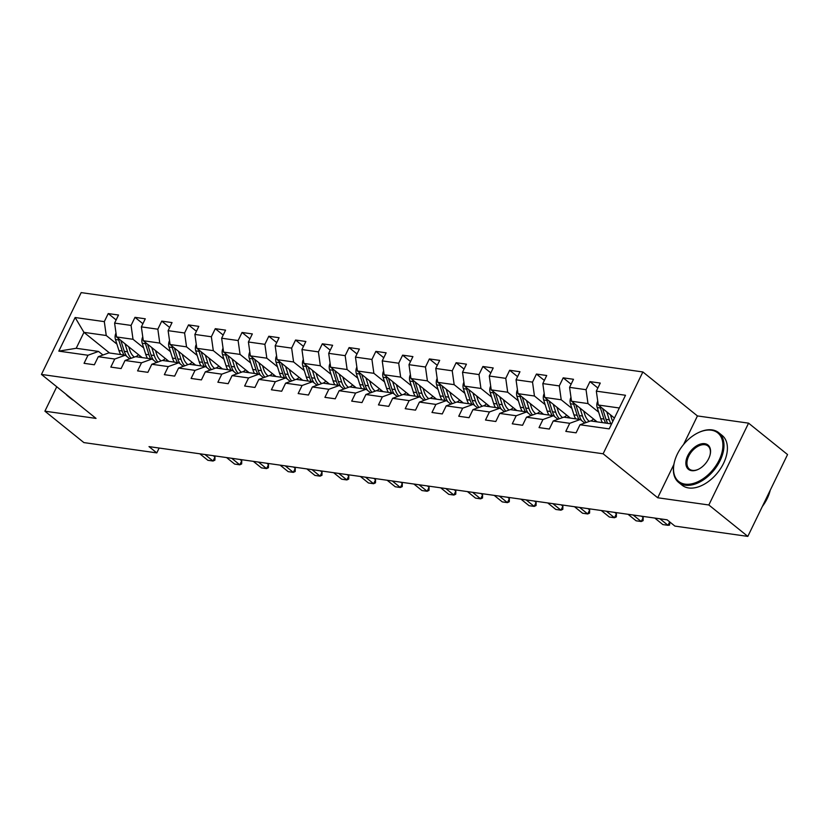<?xml version="1.0" encoding="UTF-8"?>
<svg xmlns="http://www.w3.org/2000/svg" width="829" height="829" viewBox="0 0 829 829"><rect width="100%" height="100%" fill="white"/><g stroke="black" fill="none" stroke-linecap="round" stroke-linejoin="round"><path stroke-width="1.24" d="M642.869 371.962L81.18 292.606L41.45 374.439L603.129 453.784L642.869 371.962L697.438 415.93L683.583 444.479M673.873 464.458L657.708 497.763L708.836 504.985L748.566 423.153L697.438 415.93M748.566 423.153L787.55 454.561L747.82 536.394L708.836 504.985M109.552 352.988L83.947 332.356L76.216 348.284L98.516 351.434L87.978 355.247L84.061 363.32L94.351 364.781L98.278 356.708L114.744 359.03L110.827 367.102L121.117 368.563L125.034 360.491L141.51 362.812L137.583 370.884L147.883 372.335L151.8 364.263L168.266 366.594L164.349 374.667L174.65 376.117L178.567 368.045L195.033 370.376L191.116 378.449L201.406 379.9L205.323 371.827L221.799 374.159L217.882 382.231L228.172 383.682L232.089 375.61L248.565 377.941L244.638 386.013L254.938 387.464L258.855 379.392L275.321 381.713L271.404 389.785L281.694 391.247L285.622 383.174L302.088 385.495L298.171 393.568L308.461 395.029L312.378 386.956L328.854 389.278L324.927 397.35L335.227 398.801L339.144 390.728L355.61 393.06L351.693 401.132L361.983 402.583L365.91 394.511L382.376 396.842L378.459 404.915L388.749 406.365L392.666 398.293L409.143 400.625L405.215 408.697L415.516 410.148L419.433 402.075L435.899 404.407L431.982 412.479L442.271 413.93L446.199 405.858L462.665 408.179L458.748 416.251L469.038 417.712L472.955 409.64L489.431 411.961L485.504 420.034L495.804 421.495L499.721 413.422L516.187 415.743L512.27 423.816L522.571 425.267L526.488 417.194L542.954 419.526L539.037 427.598L549.326 429.049L553.244 420.977L569.72 423.308L565.803 431.381L576.093 432.831L580.01 424.759L609.18 428.883L625.501 395.267L596.331 391.143L600.258 383.071L589.958 381.62L597.864 387.993M87.978 355.247L58.818 351.133L75.138 317.517L104.309 321.631L108.226 313.569L116.133 319.932M589.958 381.62L586.041 389.692L569.575 387.361L573.492 379.288L563.202 377.837L559.274 385.91L542.808 383.589L546.726 375.516L536.436 374.055L532.519 382.128L516.042 379.806L519.959 371.734L509.669 370.273L505.752 378.345L489.286 376.024L493.203 367.952L482.903 366.501L478.986 374.573L462.52 372.242L466.437 364.169L456.147 362.719L452.23 370.791L435.753 368.459L439.671 360.387L429.381 358.936L425.464 367.009L408.987 364.677L412.915 356.605L402.614 355.154L398.697 363.226L382.231 360.895L386.148 352.822L375.858 351.372L371.931 359.444L355.465 357.123L359.382 349.05L349.092 347.589L345.175 355.662L328.698 353.341L332.626 345.268L322.326 343.807L318.409 351.879L301.943 349.558L305.86 341.486L295.57 340.035L291.642 348.107L275.176 345.776L279.093 337.704L268.803 336.253L264.886 344.325L248.41 341.994L252.337 333.921L242.037 332.47L238.12 340.543L221.654 338.211L225.571 330.139L215.281 328.688L211.354 336.761L194.888 334.429L198.805 326.357L188.515 324.906L184.598 332.978L168.121 330.657L172.038 322.585L161.748 321.124L157.831 329.196L141.365 326.875L145.282 318.802L134.982 317.341L131.065 325.414L114.599 323.092L118.516 315.02L108.226 313.569M747.82 536.394L674.91 526.094L667.107 519.804L149.002 446.613L156.795 452.893L159.147 448.043M98.278 356.708L108.806 352.885L125.272 355.216L129.718 358.791M142.153 357.6L116.537 336.957L133.013 339.289L143.686 347.89M125.272 355.216L114.744 359.03M114.599 323.092L116.537 336.957M131.065 325.414L133.013 339.289M125.034 360.491L135.573 356.667L152.039 358.988L156.484 362.574M168.909 361.371L143.303 340.74L159.769 343.071L170.442 351.672M152.039 358.988L141.51 362.812M141.365 326.875L143.303 340.74M157.831 329.196L159.769 343.071M151.8 364.263L162.339 360.449L178.805 362.77L183.24 366.345M195.675 365.154L170.069 344.522L186.535 346.854L197.209 355.454M178.805 362.77L168.266 366.594M168.121 330.657L170.069 344.522M184.598 332.978L186.535 346.854M178.567 368.045L189.095 364.232L205.571 366.553L210.006 370.128M222.441 368.936L196.825 348.304L213.302 350.636L223.975 359.226M205.571 366.553L195.033 370.376M194.888 334.429L196.825 348.304M211.354 336.761L213.302 350.636M205.323 371.827L215.861 368.003L232.327 370.335L236.773 373.91M249.197 372.718L223.592 352.087L240.058 354.408L250.731 363.009M232.327 370.335L221.799 374.159M221.654 338.211L223.592 352.087M238.12 340.543L240.058 354.408M232.089 375.61L242.628 371.786L259.094 374.117L263.529 377.692M275.964 376.501L250.358 355.869L266.824 358.19L277.497 366.791M259.094 374.117L248.565 377.941M248.41 341.994L250.358 355.869M264.886 344.325L266.824 358.19M258.855 379.392L269.384 375.568L285.86 377.9L290.295 381.475M302.73 380.283L277.114 359.651L293.59 361.972L304.264 370.573M285.86 377.9L275.321 381.713M275.176 345.776L277.114 359.651M291.642 348.107L293.59 361.972M285.622 383.174L296.15 379.35L312.616 381.682L317.061 385.257M329.486 384.065L303.88 363.423L320.346 365.755L331.03 374.356M312.616 381.682L302.088 385.495M301.943 349.558L303.88 363.423M318.409 351.879L320.346 365.755M312.378 386.956L322.916 383.133L339.382 385.454L343.828 389.039M356.252 387.837L330.647 367.206L347.113 369.537L357.786 378.138M339.382 385.454L328.854 389.278M328.698 353.341L330.647 367.206M345.175 355.662L347.113 369.537M339.144 390.728L349.672 386.915L366.149 389.236L370.584 392.822M383.019 391.62L357.403 370.988L373.879 373.319L384.552 381.92M366.149 389.236L355.61 393.06M355.465 357.123L357.403 370.988M371.931 359.444L373.879 373.319M365.91 394.511L376.439 390.697L392.905 393.019L397.35 396.594M409.785 395.402L384.169 374.77L400.645 377.102L411.319 385.692M392.905 393.019L382.376 396.842M382.231 360.895L384.169 374.77M398.697 363.226L400.645 377.102M392.666 398.293L403.205 394.469L419.671 396.801L424.116 400.376M436.541 399.184L410.935 378.552L427.401 380.874L438.075 389.475M419.671 396.801L409.143 400.625M408.987 364.677L410.935 378.552M425.464 367.009L427.401 380.874M419.433 402.075L429.961 398.252L446.437 400.583L450.872 404.158M463.307 402.967L437.702 382.335L454.168 384.656L464.841 393.257M446.437 400.583L435.899 404.407M435.753 368.459L437.702 382.335M452.23 370.791L454.168 384.656M446.199 405.858L456.727 402.034L473.193 404.365L477.639 407.941M490.074 406.749L464.458 386.117L480.934 388.438L491.607 397.039M473.193 404.365L462.665 408.179M462.52 372.242L464.458 386.117M478.986 374.573L480.934 388.438M472.955 409.64L483.494 405.816L499.96 408.148L504.405 411.723M516.83 410.531L491.224 389.889L507.69 392.221L518.363 400.821M499.96 408.148L489.431 411.961M489.286 376.024L491.224 389.889M505.752 378.345L507.69 392.221M499.721 413.422L510.249 409.599L526.726 411.92L531.161 415.505M543.596 414.303L517.99 393.671L534.456 396.003L545.13 404.604M526.726 411.92L516.187 415.743M516.042 379.806L517.99 393.671M532.519 382.128L534.456 396.003M526.488 417.194L537.016 413.381L553.492 415.702L557.927 419.287M570.362 418.085L544.746 397.454L561.223 399.785L571.896 408.386M553.492 415.702L542.954 419.526M542.808 383.589L544.746 397.454M559.274 385.91L561.223 399.785M553.244 420.977L563.782 417.163L580.248 419.484L584.694 423.059M597.118 421.868L571.513 401.236L587.979 403.568L598.652 412.168M580.248 419.484L569.72 423.308M569.575 387.361L571.513 401.236M586.041 389.692L587.979 403.568M580.01 424.759L590.549 420.945L611.584 423.909M614.444 418.044L598.279 405.018L619.325 407.992M596.331 391.143L598.279 405.018M56.755 386.77L44.901 411.184L83.884 442.593L156.795 452.893M44.901 411.184L96.029 418.407L41.45 374.439M657.708 497.763L603.129 453.784M98.516 351.434L102.951 355.009M116.92 344.108L106.247 335.507L83.947 332.356L75.138 317.517M76.216 348.284L58.818 351.133M104.309 321.631L106.247 335.507M563.202 377.837L571.098 384.21M536.436 374.055L544.342 380.428M509.669 370.273L517.576 376.646M482.903 366.501L490.809 372.863M456.147 362.719L464.053 369.081M429.381 358.936L437.287 365.309M402.614 355.154L410.521 361.527M375.858 351.372L383.765 357.745M349.092 347.589L356.998 353.962M322.326 343.807L330.232 350.18M295.57 340.035L303.476 346.398M268.803 336.253L276.71 342.615M242.037 332.47L249.943 338.843M215.281 328.688L223.188 335.061M188.515 324.906L196.421 331.279M161.748 321.124L169.655 327.496M134.982 317.341L142.889 323.714M694.484 528.85L689.345 528.125M695.469 528.995L694.857 528.912M597.75 401.143L597.657 401.257A6.767 4.974 98 0 0 597.201 407.547L600.693 418.604A19.544 14.362 98 0 0 602.465 422.624M606.755 411.847L609.274 419.816A19.544 14.362 98 0 0 611.046 423.837M610.445 414.821L611.543 418.313A16.228 11.927 98 0 0 612.838 421.329M600.144 406.521A6.767 4.974 98 0 0 600.455 408.003L603.947 419.07A19.544 14.362 98 0 0 605.73 423.08M607.781 423.381A19.544 14.362 -82 0 1 606.009 419.36L602.579 408.479M685.106 484.146A31.17 19.357 -51.1 0 0 719.137 460.126A31.17 19.357 -51.1 0 0 711.313 430.189A31.17 19.357 -51.1 0 0 698.194 432.738A31.17 19.357 -51.1 0 0 674.34 462.354A31.17 19.357 -51.1 0 0 685.106 484.146M698.422 432.634A31.937 19.834 128.9 0 1 698.66 432.52A31.937 19.834 128.9 0 1 712.101 429.899A31.937 19.834 128.9 0 1 718.712 432.676A31.937 19.834 128.9 0 1 717.417 465.411A31.937 19.834 128.9 0 1 685.251 485.193A31.937 19.834 128.9 0 1 678.64 482.416A31.937 19.834 128.9 0 1 674.215 462.851A31.937 19.834 128.9 0 1 674.278 462.603M691.655 470.665A15.585 9.679 128.9 0 1 687.749 455.691A15.585 9.679 128.9 0 1 704.764 443.681A15.585 9.679 128.9 0 1 710.152 454.582A15.585 9.679 128.9 0 1 698.215 469.39A15.585 9.679 128.9 0 1 691.655 470.665M710.08 454.831A14.818 9.202 -51.1 0 0 707.976 446.012A14.818 9.202 -51.1 0 0 704.909 444.717A14.818 9.202 -51.1 0 0 689.987 453.898A14.818 9.202 -51.1 0 0 689.386 469.09A14.818 9.202 -51.1 0 0 692.453 470.375A14.818 9.202 -51.1 0 0 698.453 469.266M770.214 490.271A31.937 19.834 128.9 0 1 762.338 506.498M718.712 432.676L722.142 435.443A31.937 19.834 128.9 0 1 720.847 468.167A31.937 19.834 128.9 0 1 688.681 487.96A31.937 19.834 128.9 0 1 682.07 485.183L678.64 482.416M73.657 400.386A31.937 19.834 128.9 0 1 71.325 398.904L67.895 396.138A31.937 19.834 128.9 0 1 65.947 394.179M70.227 397.619A31.937 19.834 128.9 0 1 67.895 396.138M659.925 518.788L668.008 525.306L662.868 524.581L654.775 518.063M669.925 522.083L669.552 525.099L668.008 525.306L669.677 521.876M633.159 515.016L641.252 521.524L636.102 520.799L628.019 514.281M643.117 520.653L641.252 521.524L643.18 517.545L643.117 520.653M641.501 516.187L643.18 517.545M570.994 397.371L570.891 397.474A6.767 4.974 98 0 0 570.435 403.764L573.927 414.821A19.544 14.362 98 0 0 575.699 418.842M590.776 420.977A16.228 11.927 98 0 0 593.564 418.997M579.989 408.065L582.507 416.034A19.544 14.362 98 0 0 586.103 422.552M583.689 411.039L584.787 414.531A16.228 11.927 98 0 0 589.326 421.381M573.378 402.739A6.767 4.974 98 0 0 573.699 404.22L577.191 415.288A19.544 14.362 98 0 0 578.963 419.308M595.481 420.552A16.228 11.927 -82 0 1 594.03 421.433M581.709 420.655A19.544 14.362 -82 0 1 579.243 415.578L575.813 404.697M544.228 393.588L544.135 393.692A6.767 4.974 98 0 0 543.669 399.982L547.161 411.039A19.544 14.362 98 0 0 548.943 415.06M564.01 417.194A16.228 11.927 98 0 0 566.798 415.215M553.223 404.283L555.741 412.251A19.544 14.362 98 0 0 559.337 418.769M556.922 407.267L558.021 410.749A16.228 11.927 98 0 0 562.559 417.598M546.622 398.956A6.767 4.974 98 0 0 546.933 400.438L550.425 411.505A19.544 14.362 98 0 0 552.197 415.526M568.715 416.769A16.228 11.927 -82 0 1 567.274 417.65M554.943 416.883A19.544 14.362 -82 0 1 552.487 411.795L549.047 400.915M606.403 511.234L614.486 517.742L609.336 517.016L601.253 510.509M616.351 516.871L614.486 517.742L616.413 513.762L616.351 516.871M614.735 512.405L616.413 513.762M579.637 507.452L587.72 513.959L582.58 513.234L574.487 506.726M589.585 513.089L587.72 513.959L589.657 509.98L589.585 513.089M587.968 508.623L589.657 509.98M552.87 503.669L560.964 510.187L555.813 509.452L547.731 502.944M562.829 509.317L560.964 510.187L562.891 506.198L562.829 509.317M561.212 504.851L562.891 506.198M517.462 389.806L517.369 389.91A6.767 4.974 98 0 0 516.913 396.2L520.405 407.267A19.544 14.362 98 0 0 522.177 411.277M537.244 413.412A16.228 11.927 98 0 0 540.031 411.433M526.467 400.5L528.975 408.479A19.544 14.362 98 0 0 532.57 414.987M530.156 403.485L531.254 406.966A16.228 11.927 98 0 0 535.803 413.816M519.856 395.184A6.767 4.974 98 0 0 520.166 396.666L523.659 407.723A19.544 14.362 98 0 0 525.441 411.744M541.959 412.987A16.228 11.927 -82 0 1 540.508 413.868M528.177 413.101A19.544 14.362 -82 0 1 525.721 408.013L522.28 397.143M490.706 386.024L490.602 386.127A6.767 4.974 98 0 0 490.146 392.418L493.638 403.485A19.544 14.362 98 0 0 495.41 407.505M510.488 409.63A16.228 11.927 98 0 0 513.265 407.661M499.7 396.718L502.219 404.697A19.544 14.362 98 0 0 505.814 411.215M503.39 399.702L504.498 403.184A16.228 11.927 98 0 0 509.037 410.044M493.089 391.402A6.767 4.974 98 0 0 493.4 392.884L496.903 403.941A19.544 14.362 98 0 0 498.675 407.961M515.192 409.205A16.228 11.927 -82 0 1 513.742 410.086M501.421 409.319A19.544 14.362 -82 0 1 498.954 404.231L495.524 393.361M463.939 382.242L463.846 382.345A6.767 4.974 98 0 0 463.38 388.635L466.872 399.702A19.544 14.362 98 0 0 468.654 403.723M483.721 405.847A16.228 11.927 98 0 0 486.509 403.878M472.934 392.946L475.452 400.915A19.544 14.362 98 0 0 479.048 407.433M476.634 395.92L477.732 399.402A16.228 11.927 98 0 0 482.271 406.262M466.333 387.62A6.767 4.974 98 0 0 466.644 389.102L470.136 400.158A19.544 14.362 98 0 0 471.908 404.179M488.426 405.422A16.228 11.927 -82 0 1 486.986 406.314M474.654 405.536A19.544 14.362 -82 0 1 472.198 400.448L468.758 389.578M526.114 499.887L534.197 506.405L529.047 505.68L520.964 499.162M536.062 505.535L534.197 506.405L536.125 502.426L536.062 505.535M534.446 501.068L536.125 502.426M437.173 378.459L437.08 378.563A6.767 4.974 98 0 0 436.624 384.863L440.116 395.92A19.544 14.362 98 0 0 441.888 399.941M456.955 402.065A16.228 11.927 98 0 0 459.743 400.096M446.168 389.164L448.686 397.132A19.544 14.362 98 0 0 452.282 403.65M449.867 392.138L450.966 395.62A16.228 11.927 98 0 0 455.504 402.479M439.567 383.837A6.767 4.974 98 0 0 439.878 385.319L443.37 396.376A19.544 14.362 98 0 0 445.152 400.397M461.67 401.64A16.228 11.927 -82 0 1 460.219 402.531M447.888 401.754A19.544 14.362 -82 0 1 445.432 396.676L441.992 385.796M499.348 496.105L507.431 502.623L502.281 501.897L494.198 495.379M509.296 501.752L507.431 502.623L509.369 498.643L509.296 501.752M507.68 497.286L509.369 498.643M410.417 374.677L410.314 374.781A6.767 4.974 98 0 0 409.858 381.081L413.35 392.138A19.544 14.362 98 0 0 415.122 396.158M430.199 398.283A16.228 11.927 98 0 0 432.976 396.314M419.412 385.381L421.93 393.35A19.544 14.362 98 0 0 425.526 399.868M423.101 388.355L424.21 391.848A16.228 11.927 98 0 0 428.748 398.697M412.801 380.055A6.767 4.974 98 0 0 413.111 381.537L416.604 392.604A19.544 14.362 98 0 0 418.386 396.614M434.904 397.868A16.228 11.927 -82 0 1 433.453 398.749M421.132 397.972A19.544 14.362 -82 0 1 418.666 392.894L415.236 382.014M472.582 492.322L480.665 498.84L475.525 498.115L467.442 491.597M482.54 497.97L480.665 498.84L482.602 494.861L482.54 497.97M480.924 493.504L482.602 494.861M383.651 370.895L383.558 371.009A6.767 4.974 98 0 0 383.091 377.299L386.583 388.355A19.544 14.362 98 0 0 388.366 392.376M403.433 394.511A16.228 11.927 98 0 0 406.22 392.531M392.645 381.599L395.164 389.568A19.544 14.362 98 0 0 398.759 396.086M396.345 384.573L397.443 388.065A16.228 11.927 98 0 0 401.982 394.915M386.034 376.273A6.767 4.974 98 0 0 386.355 377.755L389.848 388.822A19.544 14.362 98 0 0 391.62 392.842M408.137 394.086A16.228 11.927 -82 0 1 406.687 394.967M394.366 394.189A19.544 14.362 -82 0 1 391.899 389.112L388.469 378.231M445.826 488.55L453.909 495.058L448.758 494.333L440.676 487.815M455.774 494.188L453.909 495.058L455.836 491.079L455.774 494.188M454.157 489.721L455.836 491.079M356.884 367.123L356.791 367.226A6.767 4.974 98 0 0 356.325 373.516L359.827 384.573A19.544 14.362 98 0 0 361.599 388.594M376.667 390.728A16.228 11.927 98 0 0 379.454 388.749M365.879 377.817L368.397 385.786A19.544 14.362 98 0 0 371.993 392.304M369.579 380.791L370.677 384.283A16.228 11.927 98 0 0 375.216 391.133M359.278 372.49A6.767 4.974 98 0 0 359.589 373.972L363.081 385.039A19.544 14.362 98 0 0 364.853 389.06M381.381 390.304A16.228 11.927 -82 0 1 379.931 391.184M367.599 390.418A19.544 14.362 -82 0 1 365.143 385.33L361.703 374.449M419.059 484.768L427.142 491.276L421.992 490.55L413.909 484.043M429.007 490.405L427.142 491.276L429.08 487.297L429.007 490.405M427.391 485.939L429.08 487.297M330.118 363.34L330.025 363.444A6.767 4.974 98 0 0 329.569 369.734L333.061 380.801A19.544 14.362 98 0 0 334.833 384.811M349.911 386.946A16.228 11.927 98 0 0 352.688 384.967M339.123 374.034L341.641 382.003A19.544 14.362 98 0 0 345.227 388.521M342.812 377.019L343.921 380.501A16.228 11.927 98 0 0 348.46 387.35M332.512 368.718A6.767 4.974 98 0 0 332.823 370.2L336.315 381.257A19.544 14.362 98 0 0 338.097 385.278M354.615 386.521A16.228 11.927 -82 0 1 353.164 387.402M340.843 386.635A19.544 14.362 -82 0 1 338.377 381.547L334.947 370.677M392.293 480.986L400.376 487.493L395.236 486.768L387.153 480.26M402.252 486.623L400.376 487.493L402.314 483.514L402.252 486.623M400.635 482.157L402.314 483.514M303.362 359.558L303.269 359.662A6.767 4.974 98 0 0 302.803 365.952L306.295 377.019A19.544 14.362 98 0 0 308.077 381.039M323.144 383.164A16.228 11.927 98 0 0 325.932 381.195M312.357 370.252L314.875 378.231A19.544 14.362 98 0 0 318.471 384.739M316.056 373.237L317.155 376.718A16.228 11.927 98 0 0 321.693 383.578M305.746 364.936A6.767 4.974 98 0 0 306.067 366.418L309.559 377.475A19.544 14.362 98 0 0 311.331 381.495M327.849 382.739A16.228 11.927 -82 0 1 326.398 383.62M314.077 382.853A19.544 14.362 -82 0 1 311.611 377.765L308.181 366.895M365.537 477.203L373.62 483.721L368.47 482.986L360.387 476.478M375.485 482.841L373.62 483.721L375.547 479.732L375.485 482.841M373.869 478.385L375.547 479.732M276.596 355.776L276.503 355.879A6.767 4.974 98 0 0 276.036 362.169L279.528 373.237A19.544 14.362 98 0 0 281.311 377.257M296.378 379.381A16.228 11.927 98 0 0 299.165 377.413M285.591 366.48L288.109 374.449A19.544 14.362 98 0 0 291.704 380.967M289.29 369.454L290.388 372.936A16.228 11.927 98 0 0 294.927 379.796M278.99 361.154A6.767 4.974 98 0 0 279.3 362.636L282.793 373.692A19.544 14.362 98 0 0 284.565 377.713M301.093 378.957A16.228 11.927 -82 0 1 299.642 379.848M287.311 379.071A19.544 14.362 -82 0 1 284.855 373.983L281.414 363.112M338.771 473.421L346.854 479.939L341.703 479.203L333.621 472.696M348.719 479.069L346.854 479.939L348.791 475.96L348.719 479.069M347.102 474.602L348.791 475.96M249.83 351.993L249.736 352.097A6.767 4.974 98 0 0 249.28 358.397L252.772 369.454A19.544 14.362 98 0 0 254.544 373.475M269.612 375.599A16.228 11.927 98 0 0 272.399 373.63M258.835 362.698L261.353 370.667A19.544 14.362 98 0 0 264.938 377.185M262.524 365.672L263.622 369.154A16.228 11.927 98 0 0 268.171 376.014M252.223 357.372A6.767 4.974 98 0 0 252.534 358.853L256.026 369.91A19.544 14.362 98 0 0 257.809 373.931M274.326 375.174A16.228 11.927 -82 0 1 272.876 376.065M260.555 375.288A19.544 14.362 -82 0 1 258.088 370.2L254.658 359.33M312.005 469.639L320.087 476.157L314.947 475.431L306.854 468.913M321.963 475.286L320.087 476.157L322.025 472.178L321.963 475.286M320.346 470.82L322.025 472.178M223.074 348.211L222.97 348.315A6.767 4.974 98 0 0 222.514 354.615L226.006 365.672A19.544 14.362 98 0 0 227.778 369.693M242.856 371.817A16.228 11.927 98 0 0 245.643 369.848M232.068 358.916L234.586 366.884A19.544 14.362 98 0 0 238.182 373.402M235.768 361.89L236.866 365.382A16.228 11.927 98 0 0 241.405 372.231M225.457 353.589A6.767 4.974 98 0 0 225.778 355.071L229.27 366.138A19.544 14.362 98 0 0 231.042 370.148M247.56 371.402A16.228 11.927 -82 0 1 246.109 372.283M233.788 371.506A19.544 14.362 -82 0 1 231.322 366.428L227.892 355.548M285.238 465.857L293.331 472.375L288.181 471.649L280.098 465.131M295.197 471.504L293.331 472.375L295.259 468.395L295.197 471.504M293.58 467.038L295.259 468.395M196.307 344.429L196.214 344.543A6.767 4.974 98 0 0 195.748 350.833L199.24 361.89A19.544 14.362 98 0 0 201.022 365.91M216.089 368.045A16.228 11.927 98 0 0 218.877 366.066M205.302 355.133L207.82 363.102A19.544 14.362 98 0 0 211.416 369.62M209.001 358.107L210.1 361.599A16.228 11.927 98 0 0 214.638 368.449M198.701 349.807A6.767 4.974 98 0 0 199.012 351.289L202.504 362.356A19.544 14.362 98 0 0 204.276 366.377M220.794 367.62A16.228 11.927 -82 0 1 219.353 368.501M207.022 367.724A19.544 14.362 -82 0 1 204.566 362.646L201.126 351.765M258.482 462.085L266.565 468.592L261.415 467.867L253.332 461.349M268.43 467.722L266.565 468.592L268.492 464.613L268.43 467.722M266.814 463.256L268.492 464.613M169.541 340.657L169.448 340.76A6.767 4.974 98 0 0 168.992 347.05L172.484 358.107A19.544 14.362 98 0 0 174.256 362.128M189.323 364.263A16.228 11.927 98 0 0 192.11 362.283M178.546 351.351L181.054 359.32A19.544 14.362 98 0 0 184.649 365.838M182.235 354.325L183.333 357.817A16.228 11.927 98 0 0 187.882 364.667M171.935 346.025A6.767 4.974 98 0 0 172.245 347.506L175.738 358.574A19.544 14.362 98 0 0 177.52 362.594M194.038 363.838A16.228 11.927 -82 0 1 192.587 364.719M180.256 363.952A19.544 14.362 -82 0 1 177.8 358.864L174.37 347.983M231.716 458.302L239.799 464.81L234.659 464.085L226.566 457.567M241.664 463.939L239.799 464.81L241.736 460.831L241.664 463.939M240.047 459.473L241.736 460.831M142.785 336.875L142.681 336.978A6.767 4.974 98 0 0 142.225 343.268L145.717 354.335A19.544 14.362 98 0 0 147.489 358.346M162.567 360.48A16.228 11.927 98 0 0 165.354 358.501M151.78 347.569L154.298 355.537A19.544 14.362 98 0 0 157.893 362.055M155.479 350.553L156.577 354.035A16.228 11.927 98 0 0 161.116 360.884M145.168 342.253A6.767 4.974 98 0 0 145.479 343.734L148.982 354.791A19.544 14.362 98 0 0 150.754 358.812M167.271 360.055A16.228 11.927 -82 0 1 165.821 360.936M153.5 360.169A19.544 14.362 -82 0 1 151.033 355.081L147.603 344.211M204.95 454.52L213.043 461.028L207.892 460.302L199.81 453.795M214.908 460.157L213.043 461.028L214.97 457.048L214.908 460.157M213.291 455.691L214.97 457.048M116.019 333.092L115.925 333.196A6.767 4.974 98 0 0 115.459 339.486L118.951 350.553A19.544 14.362 98 0 0 120.733 354.574M135.801 356.698A16.228 11.927 98 0 0 138.588 354.729M125.013 343.786L127.531 351.765A19.544 14.362 98 0 0 131.127 358.273M128.713 346.771L129.811 350.252A16.228 11.927 98 0 0 134.35 357.112M118.412 338.47A6.767 4.974 98 0 0 118.723 339.952L122.215 351.009A19.544 14.362 98 0 0 123.987 355.03M140.505 356.273A16.228 11.927 -82 0 1 139.065 357.154M126.733 356.387A19.544 14.362 -82 0 1 124.277 351.299L120.837 340.429M603.947 419.07L600.693 418.604M609.274 419.816L606.009 419.36M600.455 408.003L597.201 407.547M577.191 415.288L573.927 414.821M582.507 416.034L579.243 415.578M573.699 404.22L570.435 403.764M550.425 411.505L547.161 411.039M555.741 412.251L552.487 411.795M546.933 400.438L543.669 399.982M523.659 407.723L520.405 407.267M528.975 408.479L525.721 408.013M520.166 396.666L516.913 396.2M496.903 403.941L493.638 403.485M502.219 404.697L498.954 404.231M493.4 392.884L490.146 392.418M470.136 400.158L466.872 399.702M475.452 400.915L472.198 400.448M466.644 389.102L463.38 388.635M443.37 396.376L440.116 395.92M448.686 397.132L445.432 396.676M439.878 385.319L436.624 384.863M416.604 392.604L413.35 392.138M421.93 393.35L418.666 392.894M413.111 381.537L409.858 381.081M389.848 388.822L386.583 388.355M395.164 389.568L391.899 389.112M386.355 377.755L383.091 377.299M363.081 385.039L359.827 384.573M368.397 385.786L365.143 385.33M359.589 373.972L356.325 373.516M336.315 381.257L333.061 380.801M341.641 382.003L338.377 381.547M332.823 370.2L329.569 369.734M309.559 377.475L306.295 377.019M314.875 378.231L311.611 377.765M306.067 366.418L302.803 365.952M282.793 373.692L279.528 373.237M288.109 374.449L284.855 373.983M279.3 362.636L276.036 362.169M256.026 369.91L252.772 369.454M261.353 370.667L258.088 370.2M252.534 358.853L249.28 358.397M229.27 366.138L226.006 365.672M234.586 366.884L231.322 366.428M225.778 355.071L222.514 354.615M202.504 362.356L199.24 361.89M207.82 363.102L204.566 362.646M199.012 351.289L195.748 350.833M175.738 358.574L172.484 358.107M181.054 359.32L177.8 358.864M172.245 347.506L168.992 347.05M148.982 354.791L145.717 354.335M154.298 355.537L151.033 355.081M145.479 343.734L142.225 343.268M122.215 351.009L118.951 350.553M127.531 351.765L124.277 351.299M118.723 339.952L115.459 339.486"/></g></svg>

